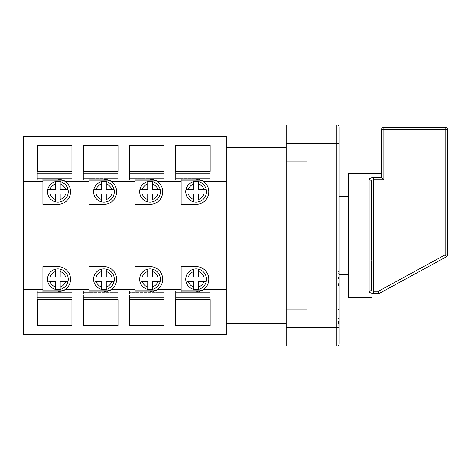 <?xml version="1.0" encoding="UTF-8"?>
<svg xmlns="http://www.w3.org/2000/svg" width="471" height="471" viewBox="0 0 471 471"><rect width="100%" height="100%" fill="white"/><g stroke="black" fill="none" stroke-linecap="round" stroke-linejoin="round"><path stroke-width="0.35" stroke-dasharray="2.35 1.77" d="M226.286 136.437L226.286 289.677L203.337 289.677A12.67 12.67 0 0 0 196.107 266.604L181.129 266.604L181.129 290.79L201.382 290.79A12.67 12.67 0 0 1 196.107 291.943A12.67 12.67 0 0 0 201.382 290.79L175.601 290.79L181.129 290.79L181.129 291.943L196.107 291.943L181.129 291.943L196.107 291.943L203.337 289.677A12.67 12.67 0 0 0 196.107 266.604L181.129 266.604L181.129 289.677L157.261 289.677A12.67 12.67 0 0 0 150.031 266.604L135.053 266.604L135.053 290.79L129.525 290.79L135.053 290.79L135.053 291.943L150.031 291.943L135.053 291.943L150.031 291.943L157.261 289.677A12.67 12.67 0 0 0 150.031 266.604L135.053 266.604L135.053 289.677L111.185 289.677A12.67 12.67 0 0 0 103.956 266.604L88.978 266.604L88.978 290.79L83.449 290.79L88.978 290.79L88.978 291.943L103.956 291.943L88.978 291.943L103.956 291.943L111.185 289.677A12.67 12.67 0 0 0 103.956 266.604L88.978 266.604L88.978 289.677L65.11 289.677A12.67 12.67 0 0 0 57.874 266.604A12.67 12.67 0 0 1 65.11 289.677L57.874 291.943A12.67 12.67 0 0 0 70.55 279.274A12.67 12.67 0 0 0 57.874 266.604L42.902 266.604L42.902 289.677L23.55 289.677L23.55 334.563M23.55 136.437L23.55 181.323L42.902 181.323L42.902 204.396L57.874 204.396A12.67 12.67 0 0 0 65.11 181.323L88.978 181.323L88.978 179.057L103.956 179.057L109.231 180.21A12.67 12.67 0 0 0 103.956 179.057L88.978 179.057L88.978 204.396L103.956 204.396A12.67 12.67 0 0 0 111.185 181.323L135.053 181.323L135.053 179.057L150.031 179.057L155.312 180.21A12.67 12.67 0 0 0 150.031 179.057L135.053 179.057L135.053 204.396L150.031 204.396A12.67 12.67 0 0 0 157.261 181.323L181.129 181.323L181.129 179.057L196.107 179.057L201.388 180.21A12.67 12.67 0 0 0 196.107 179.057L181.129 179.057L181.129 204.396L196.107 204.396A12.67 12.67 0 0 0 203.337 181.323L226.286 181.323M42.902 181.323L42.902 204.396L57.874 204.396A12.67 12.67 0 0 0 63.155 180.21A12.67 12.67 0 0 0 57.874 179.057L63.155 180.21L71.928 180.21L71.928 171.438L37.374 171.438L37.374 145.321L71.928 145.321L71.928 173.299L37.374 173.299L71.928 173.299L37.374 173.299L71.928 173.299L71.928 180.21L71.928 145.321L71.928 178.827L37.374 178.827L37.374 145.321L37.374 178.368L71.928 178.368L37.374 178.368L37.374 178.827L71.928 178.827L71.928 180.21L37.374 180.21L42.902 180.21L42.902 204.396L57.874 204.396A12.67 12.67 0 0 0 65.11 181.323M88.978 290.79L109.231 290.79A12.67 12.67 0 0 1 103.956 291.943A12.67 12.67 0 0 0 116.625 279.274A12.67 12.67 0 0 0 103.956 266.604L88.978 266.604L88.978 289.677M88.978 181.323L88.978 204.396L103.956 204.396A12.67 12.67 0 0 0 109.231 180.21L118.003 180.21L118.003 171.438L83.449 171.438L83.449 145.321L118.003 145.321L118.003 173.299L83.449 173.299L118.003 173.299L83.449 173.299L118.003 173.299L118.003 180.21L118.003 145.321L118.003 178.827L83.449 178.827L83.449 145.321L83.449 178.368L118.003 178.368L83.449 178.368L83.449 178.827L118.003 178.827L118.003 180.21L83.449 180.21L109.231 180.21A12.67 12.67 0 0 0 103.956 179.057L88.978 179.057L88.978 180.21L83.449 180.21L83.449 171.438L83.449 180.21L83.449 178.827L83.449 180.21L109.231 180.21M135.053 290.79L155.306 290.79A12.67 12.67 0 0 1 150.031 291.943A12.67 12.67 0 0 0 162.701 279.274A12.67 12.67 0 0 0 150.031 266.604L135.053 266.604L135.053 289.677M135.053 181.323L135.053 204.396L150.031 204.396A12.67 12.67 0 0 0 155.306 180.21L164.085 180.21L164.085 171.438L129.525 171.438L129.525 145.321L164.085 145.321L164.085 173.299L129.525 173.299L164.085 173.299L129.525 173.299L164.085 173.299L164.085 180.21L164.085 145.321L164.085 178.827L129.525 178.827L129.525 145.321L129.525 178.368L164.085 178.368L129.525 178.368L129.525 178.827L164.085 178.827L164.085 180.21L129.525 180.21L155.306 180.21A12.67 12.67 0 0 0 150.031 179.057L135.053 179.057L135.053 180.21L129.525 180.21L129.525 171.438L129.525 180.21L129.525 178.827L129.525 180.21L155.306 180.21M286.185 318.437L286.185 143.349L286.185 152.563L286.185 143.349L286.185 152.563L286.185 143.349L336.865 143.349L336.865 327.651L286.185 327.651L286.185 318.437M306.915 318.437L306.915 309.223L306.915 318.437M306.915 152.563L306.915 143.349L306.915 152.563M181.129 290.79L201.382 290.79A12.67 12.67 0 0 0 196.107 266.604L181.129 266.604L181.129 289.677M181.129 181.323L181.129 204.396L196.107 204.396A12.67 12.67 0 0 0 201.382 180.21L210.16 180.21L210.16 171.438L175.601 171.438L175.601 145.321L210.16 145.321L210.16 173.299L175.601 173.299L210.16 173.299L175.601 173.299L210.16 173.299L210.16 180.21L210.16 145.321L210.16 178.827L175.601 178.827L175.601 145.321L175.601 178.368L210.16 178.368L175.601 178.368L175.601 178.827L210.16 178.827L210.16 180.21L175.601 180.21L201.382 180.21A12.67 12.67 0 0 0 196.107 179.057L181.129 179.057L181.129 180.21L175.601 180.21L175.601 171.438L175.601 180.21L175.601 178.827L175.601 180.21L201.382 180.21M348.387 297.701L348.387 173.299M378.719 293.727L446.249 256.889L445.148 254.864L378.431 291.255L378.978 293.404L373.727 293.404C370.789 293.28 369.252 292.573 369.123 291.29A2.302 2.067 180 0 0 371.425 289.223L371.425 235.5M339.173 235.5L339.173 274.664L339.173 235.5M286.185 235.5L286.185 323.506L286.185 235.5M226.286 264.938L226.286 206.062L226.286 264.938M185.739 191.726A10.368 10.368 0 0 0 196.107 202.094A10.368 10.368 0 0 0 206.475 191.726A10.368 10.368 0 0 1 206.216 194.034L198.409 194.034L198.409 201.835A10.368 10.368 0 0 1 193.799 201.835L193.799 199.457A8.066 8.066 0 0 1 188.376 194.034L185.998 194.034A10.368 10.368 0 0 1 198.409 181.618L198.409 189.424L203.831 189.424L198.409 189.424L198.409 184.002A8.066 8.066 0 0 1 203.831 189.424L206.216 189.424A10.368 10.368 0 0 1 196.107 202.094A10.368 10.368 0 0 1 185.739 191.726A10.368 10.368 0 0 1 196.107 181.359A10.368 10.368 0 0 1 206.475 191.726A10.368 10.368 0 0 0 196.107 181.359A10.368 10.368 0 0 0 185.739 191.726M185.739 279.274A10.368 10.368 0 0 0 196.107 289.641A10.368 10.368 0 0 0 206.475 279.274A10.368 10.368 0 0 1 196.107 289.641A10.368 10.368 0 0 1 185.739 279.274A10.368 10.368 0 0 0 206.216 281.576A10.368 10.368 0 0 0 193.799 269.165A10.368 10.368 0 0 0 185.739 279.274A10.368 10.368 0 0 1 196.107 268.906A10.368 10.368 0 0 1 206.475 279.274A10.368 10.368 0 0 0 196.107 268.906A10.368 10.368 0 0 0 185.739 279.274M47.512 191.726A10.368 10.368 0 0 0 57.874 202.094A10.368 10.368 0 0 0 68.242 191.726A10.368 10.368 0 0 1 67.983 194.034L60.182 194.034L60.182 201.835A10.368 10.368 0 0 1 55.572 201.835L55.572 199.457A8.066 8.066 0 0 1 50.15 194.034L47.771 194.034A10.368 10.368 0 0 1 60.182 181.618L60.182 189.424L65.604 189.424L60.182 189.424L60.182 184.002A8.066 8.066 0 0 1 65.604 189.424L67.983 189.424A10.368 10.368 0 0 1 57.874 202.094A10.368 10.368 0 0 1 47.512 191.726A10.368 10.368 0 0 1 57.874 181.359A10.368 10.368 0 0 1 68.242 191.726A10.368 10.368 0 0 0 57.874 181.359A10.368 10.368 0 0 0 47.512 191.726M47.512 279.274A10.368 10.368 0 0 0 57.874 289.641A10.368 10.368 0 0 0 68.242 279.274A10.368 10.368 0 0 1 57.874 289.641A10.368 10.368 0 0 1 47.512 279.274A10.368 10.368 0 0 0 67.983 281.576A10.368 10.368 0 0 0 55.572 269.165A10.368 10.368 0 0 0 47.512 279.274A10.368 10.368 0 0 1 57.874 268.906A10.368 10.368 0 0 1 68.242 279.274A10.368 10.368 0 0 0 57.874 268.906A10.368 10.368 0 0 0 47.512 279.274M93.588 191.726A10.368 10.368 0 0 0 103.956 202.094A10.368 10.368 0 0 0 114.318 191.726A10.368 10.368 0 0 1 114.059 194.034L106.258 194.034L106.258 201.835A10.368 10.368 0 0 1 101.648 201.835L101.648 199.457A8.066 8.066 0 0 1 96.225 194.034L93.847 194.034A10.368 10.368 0 0 1 106.258 181.618L106.258 189.424L111.68 189.424L106.258 189.424L106.258 184.002A8.066 8.066 0 0 1 111.68 189.424L114.059 189.424A10.368 10.368 0 0 1 103.956 202.094A10.368 10.368 0 0 1 93.588 191.726A10.368 10.368 0 0 1 103.956 181.359A10.368 10.368 0 0 1 114.318 191.726A10.368 10.368 0 0 0 103.956 181.359A10.368 10.368 0 0 0 93.588 191.726M93.588 279.274A10.368 10.368 0 0 0 103.956 289.641A10.368 10.368 0 0 0 114.318 279.274A10.368 10.368 0 0 1 103.956 289.641A10.368 10.368 0 0 1 93.588 279.274A10.368 10.368 0 0 0 114.059 281.576A10.368 10.368 0 0 0 101.648 269.165A10.368 10.368 0 0 0 93.588 279.274A10.368 10.368 0 0 1 103.956 268.906A10.368 10.368 0 0 1 114.318 279.274A10.368 10.368 0 0 0 103.956 268.906A10.368 10.368 0 0 0 93.588 279.274M139.663 191.726A10.368 10.368 0 0 0 150.031 202.094A10.368 10.368 0 0 0 160.393 191.726A10.368 10.368 0 0 1 160.134 194.034L152.333 194.034L152.333 201.835A10.368 10.368 0 0 1 147.723 201.835L147.723 199.457A8.066 8.066 0 0 1 142.301 194.034L139.922 194.034A10.368 10.368 0 0 1 152.333 181.618L152.333 189.424L157.756 189.424L152.333 189.424L152.333 184.002A8.066 8.066 0 0 1 157.756 189.424L160.134 189.424A10.368 10.368 0 0 1 150.031 202.094A10.368 10.368 0 0 1 139.663 191.726A10.368 10.368 0 0 1 150.031 181.359A10.368 10.368 0 0 1 160.393 191.726A10.368 10.368 0 0 0 150.031 181.359A10.368 10.368 0 0 0 139.663 191.726M139.663 279.274A10.368 10.368 0 0 0 150.031 289.641A10.368 10.368 0 0 0 160.393 279.274A10.368 10.368 0 0 1 150.031 289.641A10.368 10.368 0 0 1 139.663 279.274A10.368 10.368 0 0 0 160.134 281.576A10.368 10.368 0 0 0 147.723 269.165A10.368 10.368 0 0 0 139.663 279.274A10.368 10.368 0 0 1 150.031 268.906A10.368 10.368 0 0 1 160.393 279.274A10.368 10.368 0 0 0 150.031 268.906A10.368 10.368 0 0 0 139.663 279.274M47.771 276.966L55.572 276.966L55.572 269.165A10.368 10.368 0 0 0 47.771 276.966L50.15 276.966A8.066 8.066 0 0 1 55.572 271.543L55.572 276.966L50.15 276.966L55.572 276.966L55.572 269.165M60.182 286.998L60.182 281.576L65.604 281.576L60.182 281.576L60.182 289.382L60.182 281.576L65.604 281.576A8.066 8.066 0 0 1 60.182 286.998M65.604 276.966L60.182 276.966L60.182 271.543A8.066 8.066 0 0 1 65.604 276.966L60.182 276.966L65.604 276.966M47.771 194.034L55.572 194.034L50.15 194.034L55.572 194.034L55.572 201.835A10.368 10.368 0 0 1 47.771 194.034A10.368 10.368 0 0 0 55.572 201.835M55.572 184.002L55.572 189.424L50.15 189.424A8.066 8.066 0 0 1 55.572 184.002L55.572 189.424L55.572 184.002M67.983 189.424A10.368 10.368 0 0 0 60.182 181.618L60.182 189.424L67.983 189.424A10.368 10.368 0 0 0 60.182 181.618M60.182 201.835A10.368 10.368 0 0 0 67.983 194.034L60.182 194.034L60.182 199.457A8.066 8.066 0 0 0 65.604 194.034L60.182 194.034L60.182 201.835A10.368 10.368 0 0 0 67.983 194.034M42.902 179.057L57.874 179.057L42.902 179.057L42.902 180.21L63.155 180.21A12.67 12.67 0 0 0 57.874 179.057L42.902 179.057M23.55 181.323L23.55 289.677M210.16 325.679L210.16 299.562L175.601 299.562L175.601 325.679L210.16 325.679L210.16 292.632L175.601 292.632L175.601 325.679L175.601 292.173L175.601 292.632L210.16 292.632L210.16 325.679M164.085 325.679L164.085 299.562L129.525 299.562L129.525 325.679L164.085 325.679L164.085 292.173L164.085 325.679M118.003 325.679L118.003 299.562L83.449 299.562L83.449 325.679L118.003 325.679L118.003 292.173L118.003 325.679M71.928 325.679L71.928 299.562L37.374 299.562L37.374 325.679L71.928 325.679L71.928 292.632L37.374 292.632L37.374 325.679L37.374 292.173L37.374 292.632L71.928 292.632L71.928 325.679M226.286 289.677L226.286 334.563M42.902 290.79L63.155 290.79L42.902 290.79L42.902 266.604L57.874 266.604L42.902 266.604L42.902 291.943L57.874 291.943A12.67 12.67 0 0 0 63.155 290.79L37.374 290.79L42.902 290.79L42.902 291.943L57.874 291.943L42.902 291.943L42.902 289.677M37.374 290.79L37.374 297.701L71.928 297.701L37.374 297.701L37.374 299.562L37.374 297.701L71.928 297.701L37.374 297.701L37.374 290.79L37.374 292.173L71.928 292.173L71.928 292.632L71.928 292.173L37.374 292.173L37.374 290.79M71.928 290.79L71.928 299.562L71.928 290.79L71.928 292.173L71.928 290.79L63.155 290.79L71.928 290.79M42.902 180.21L37.374 180.21L37.374 171.438L37.374 180.21L37.374 178.827L37.374 180.21L63.155 180.21M93.847 276.966L101.648 276.966L101.648 269.165A10.368 10.368 0 0 0 93.847 276.966L96.225 276.966A8.066 8.066 0 0 1 101.648 271.543L101.648 276.966L96.225 276.966L101.648 276.966L101.648 269.165M106.258 286.998L106.258 281.576L111.68 281.576L106.258 281.576L106.258 289.382L106.258 281.576L111.68 281.576A8.066 8.066 0 0 1 106.258 286.998M111.68 276.966L106.258 276.966L106.258 271.543A8.066 8.066 0 0 1 111.68 276.966L106.258 276.966L111.68 276.966M93.847 194.034L101.648 194.034L96.225 194.034L101.648 194.034L101.648 201.835A10.368 10.368 0 0 1 93.847 194.034A10.368 10.368 0 0 0 101.648 201.835M101.648 184.002L101.648 189.424L96.225 189.424A8.066 8.066 0 0 1 101.648 184.002L101.648 189.424L101.648 184.002M114.059 189.424A10.368 10.368 0 0 0 106.258 181.618L106.258 189.424L114.059 189.424A10.368 10.368 0 0 0 106.258 181.618M106.258 201.835A10.368 10.368 0 0 0 114.059 194.034L106.258 194.034L106.258 199.457A8.066 8.066 0 0 0 111.68 194.034L106.258 194.034L106.258 201.835A10.368 10.368 0 0 0 114.059 194.034M83.449 290.79L83.449 297.701L118.003 297.701L83.449 297.701L118.003 297.701L83.449 297.701L83.449 299.562L83.449 290.79L83.449 325.679L83.449 292.632L118.003 292.632L83.449 292.632L83.449 292.173L118.003 292.173L83.449 292.173L83.449 290.79M118.003 290.79L118.003 299.562L118.003 290.79M139.922 276.966L147.723 276.966L147.723 269.165A10.368 10.368 0 0 0 139.922 276.966L142.301 276.966A8.066 8.066 0 0 1 147.723 271.543L147.723 276.966L142.301 276.966L147.723 276.966L147.723 269.165M152.333 286.998L152.333 281.576L157.756 281.576L152.333 281.576L152.333 289.382L152.333 281.576L157.756 281.576A8.066 8.066 0 0 1 152.333 286.998M157.756 276.966L152.333 276.966L152.333 271.543A8.066 8.066 0 0 1 157.756 276.966L152.333 276.966L157.756 276.966M139.922 194.034L147.723 194.034L142.301 194.034L147.723 194.034L147.723 201.835A10.368 10.368 0 0 1 139.922 194.034A10.368 10.368 0 0 0 147.723 201.835M147.723 184.002L147.723 189.424L142.301 189.424A8.066 8.066 0 0 1 147.723 184.002L147.723 189.424L147.723 184.002M160.134 189.424A10.368 10.368 0 0 0 152.333 181.618L152.333 189.424L160.134 189.424A10.368 10.368 0 0 0 152.333 181.618M152.333 201.835A10.368 10.368 0 0 0 160.134 194.034L152.333 194.034L152.333 199.457A8.066 8.066 0 0 0 157.756 194.034L152.333 194.034L152.333 201.835A10.368 10.368 0 0 0 160.134 194.034M129.525 290.79L129.525 297.701L164.085 297.701L129.525 297.701L164.085 297.701L129.525 297.701L129.525 299.562L129.525 290.79L129.525 325.679L129.525 292.632L164.085 292.632L129.525 292.632L129.525 292.173L164.085 292.173L129.525 292.173L129.525 290.79M164.085 290.79L164.085 299.562L164.085 290.79M88.978 180.21L88.978 204.396L103.956 204.396A12.67 12.67 0 0 0 111.185 181.323M135.053 180.21L135.053 204.396L150.031 204.396A12.67 12.67 0 0 0 157.261 181.323M286.185 327.651L306.915 327.651L286.185 327.651L286.185 346.085L336.865 346.085A2.302 2.302 0 0 0 339.173 343.777L339.173 127.223A2.302 2.302 0 0 0 336.865 124.915L286.185 124.915L286.185 143.349L306.915 143.349L286.185 143.349M339.173 274.034L339.173 290.101L339.173 274.034L337.789 274.034L339.173 274.034M339.173 331.996L339.173 315.994L339.173 331.996L337.789 331.996L337.789 315.994L339.173 315.994L337.789 315.994L337.789 331.996L339.173 331.996M337.789 324.619L337.789 325.814L339.173 325.802L339.173 321.416L337.789 321.281L337.789 329.724L337.789 321.911L337.789 323.654L339.173 323.654L337.789 323.654L337.789 325.814L339.173 325.814L337.789 325.814L337.789 322.959L339.173 322.959L337.789 322.959L337.789 321.911L339.173 321.911L337.789 321.911L337.789 323.648L339.173 323.648L337.789 323.648L337.789 321.911L339.173 321.911L337.789 321.911L337.789 325.802L339.173 325.814L337.789 325.814L337.789 324.619L339.173 324.619M339.173 309.37L339.173 326.262L339.173 307.598L339.173 309.37L337.789 309.37L337.789 316.924L339.173 316.924L339.173 324.136L339.173 309.724L339.173 316.93L337.789 316.924L337.789 326.262L339.173 326.262M337.789 285.014L337.789 271.673L337.789 290.101L339.173 290.101L339.173 271.673L339.173 290.101L337.789 290.101L337.789 285.014L339.173 285.014M185.998 276.966L193.799 276.966L193.799 269.165A10.368 10.368 0 0 0 185.998 276.966L188.376 276.966A8.066 8.066 0 0 1 193.799 271.543L193.799 276.966L188.376 276.966L193.799 276.966L193.799 269.165M198.409 286.998L198.409 281.576L203.831 281.576L198.409 281.576L198.409 289.382L198.409 281.576L203.831 281.576A8.066 8.066 0 0 1 198.409 286.998M203.831 276.966L198.409 276.966L198.409 271.543A8.066 8.066 0 0 1 203.831 276.966L198.409 276.966L203.831 276.966M185.998 194.034L193.799 194.034L188.376 194.034L193.799 194.034L193.799 201.835A10.368 10.368 0 0 1 185.998 194.034A10.368 10.368 0 0 0 193.799 201.835M193.799 184.002L193.799 189.424L188.376 189.424A8.066 8.066 0 0 1 193.799 184.002L193.799 189.424L193.799 184.002M206.216 189.424A10.368 10.368 0 0 0 198.409 181.618L198.409 189.424L206.216 189.424A10.368 10.368 0 0 0 198.409 181.618M198.409 201.835A10.368 10.368 0 0 0 206.216 194.034L198.409 194.034L198.409 199.457A8.066 8.066 0 0 0 203.831 194.034L198.409 194.034L198.409 201.835A10.368 10.368 0 0 0 206.216 194.034M175.601 290.79L175.601 297.701L210.16 297.701L175.601 297.701L175.601 299.562L175.601 297.701L210.16 297.701L175.601 297.701L175.601 290.79L175.601 292.173L210.16 292.173L210.16 292.632L210.16 292.173L175.601 292.173L175.601 290.79M210.16 290.79L210.16 299.562L210.16 290.79L210.16 292.173L210.16 290.79L201.382 290.79L210.16 290.79M181.129 180.21L181.129 204.396L196.107 204.396A12.67 12.67 0 0 0 203.337 181.323M286.185 152.563L286.185 161.777L286.185 152.563M226.286 206.062L226.286 147.494L226.286 206.062M381.563 177.273L381.563 129.525L445.148 129.525L445.148 254.864L447.45 254.864L447.45 129.525A2.302 2.302 0 0 0 445.148 127.223L445.148 129.525L447.45 129.525M370.359 178.221L373.727 177.596L381.722 177.596L383.865 179.745L383.865 127.223M378.431 291.255L373.727 291.255C372.167 291.054 371.395 290.377 371.425 289.223L371.425 181.777A2.302 2.067 0 0 0 369.123 179.71L369.123 291.29M373.727 293.404L373.727 179.745C372.172 179.94 371.401 180.623 371.425 181.777M446.249 256.889A2.302 2.302 0 0 0 447.45 254.864M193.799 289.382L193.799 281.576L185.998 281.576A10.368 10.368 0 0 0 193.799 289.382L193.799 281.576L188.376 281.576A8.066 8.066 0 0 0 193.799 286.998L193.799 281.576L185.998 281.576M337.789 326.262L337.789 307.598L339.173 307.598M337.789 307.598L337.789 309.37M337.789 324.136L337.789 316.93L337.789 324.136L339.173 324.136M337.789 309.724L337.789 316.93L337.789 309.724L339.173 309.724M337.789 322.876L339.173 322.876M337.789 316.93L339.173 316.93L337.789 316.93M337.789 322.505L339.173 322.505L337.789 322.505M337.789 325.196L339.173 325.196L337.789 325.196M337.789 324.278L339.173 324.278L337.789 324.278M337.789 325.802L339.173 325.814L337.789 325.814L337.789 321.911L339.173 321.911L337.789 321.911L337.789 325.814L337.789 321.457L339.173 321.457M337.789 323.394L339.173 323.394M337.789 325.22L339.173 325.22L337.789 325.22M337.789 324.248L339.173 324.248L337.789 324.248M337.789 323.683L339.173 323.683L337.789 323.683M337.789 321.911L339.173 321.911L337.789 321.911M337.789 320.092L339.173 320.092L339.173 322.105L339.173 321.622L337.789 321.622L337.789 320.092L337.789 322.105L339.173 322.105L339.173 321.281L339.173 323.512L337.789 323.512L339.173 323.512L339.173 329.724L337.789 329.724L339.173 329.724L337.789 329.724L339.173 329.724L337.789 329.724L337.789 318.284L337.789 329.724L339.173 329.724L339.173 322.205L337.789 322.223L337.789 329.724L337.789 322.205L339.173 322.229L339.173 329.724L339.173 318.284L339.173 327.651L336.865 327.651L336.865 346.085M339.173 322.205L337.789 322.193M337.789 321.281L339.173 321.281M339.173 320.092L339.173 321.428L337.789 321.452M339.173 329.724L339.173 325.814M337.789 318.331L339.173 318.331M337.789 327.422L339.173 327.422M337.789 318.478L339.173 318.478M337.789 286.032L337.789 271.673L339.173 271.673L337.789 271.673L339.173 271.673L337.789 271.673L337.789 286.032L339.173 286.032M337.789 273.31L339.173 273.31M337.789 278.567L339.173 278.567M337.789 284.996L339.173 284.996M337.789 287.975L339.173 287.975M337.789 284.667L339.173 284.667M337.789 284.908L339.173 284.908M337.789 277.454L339.173 277.454M337.789 283.318L339.173 283.318M337.789 285.497L339.173 285.497M337.789 290.101L339.173 290.101M55.572 289.382L55.572 281.576L47.771 281.576A10.368 10.368 0 0 0 55.572 289.382L55.572 281.576L50.15 281.576A8.066 8.066 0 0 0 55.572 286.998L55.572 281.576L47.771 281.576M101.648 289.382L101.648 281.576L93.847 281.576A10.368 10.368 0 0 0 101.648 289.382L101.648 281.576L96.225 281.576A8.066 8.066 0 0 0 101.648 286.998L101.648 281.576L93.847 281.576M147.723 289.382L147.723 281.576L139.922 281.576A10.368 10.368 0 0 0 147.723 289.382L147.723 281.576L142.301 281.576A8.066 8.066 0 0 0 147.723 286.998L147.723 281.576L139.922 281.576M198.409 289.382A10.368 10.368 0 0 0 206.216 281.576M152.333 289.382A10.368 10.368 0 0 0 160.134 281.576M106.258 289.382A10.368 10.368 0 0 0 114.059 281.576M60.182 289.382A10.368 10.368 0 0 0 67.983 281.576M67.983 276.966A10.368 10.368 0 0 0 60.182 269.165M55.572 181.618A10.368 10.368 0 0 0 47.771 189.424M114.059 276.966A10.368 10.368 0 0 0 106.258 269.165M101.648 181.618A10.368 10.368 0 0 0 93.847 189.424M160.134 276.966A10.368 10.368 0 0 0 152.333 269.165M147.723 181.618A10.368 10.368 0 0 0 139.922 189.424M206.216 276.966A10.368 10.368 0 0 0 198.409 269.165M193.799 181.618A10.368 10.368 0 0 0 185.998 189.424M373.727 177.596L373.727 179.745L383.865 179.745M336.865 124.915L336.865 143.349L339.173 143.349M337.789 321.97L339.173 321.97M337.789 322.329L339.173 322.329L337.789 322.347M337.789 323.877L339.173 323.877M337.789 323.765L339.173 323.765M337.789 321.505L339.173 321.505M337.789 321.534L339.173 321.534M337.789 323.606L339.173 323.606M337.789 323.577L339.173 323.577M337.789 323.512L339.173 323.512L337.789 323.512M306.915 309.223L286.185 309.223L306.915 309.223M306.915 161.777L286.185 161.777L306.915 161.777M337.789 318.284L339.173 318.284"/><path stroke-width="0.71" d="M371.425 181.777C371.395 180.623 372.167 179.946 373.727 179.745L373.727 177.596C370.789 177.72 369.252 178.427 369.123 179.71A2.302 2.067 180 0 1 371.425 181.777L371.425 235.5M381.563 173.299L348.387 173.299L348.387 297.701L371.425 297.701M383.865 179.745L373.727 179.745L373.727 291.255C372.172 291.06 371.401 290.377 371.425 289.223A2.302 2.067 0 0 1 369.123 291.29C369.258 292.573 370.795 293.28 373.727 293.404L378.978 293.404L378.719 293.727C369.04 299.003 369.04 299.003 378.719 293.727C369.04 299.003 369.04 299.003 378.719 293.727L378.978 293.404L378.431 291.255L445.148 254.864L445.148 129.525L383.865 129.525L383.865 179.745L381.563 177.273L381.722 177.596L373.727 177.596M42.902 289.677L42.902 266.604L57.874 266.604A12.67 12.67 0 0 1 65.11 289.677L57.874 291.943L42.902 291.943L42.902 289.677L23.55 289.677L23.55 334.563L226.286 334.563L226.286 136.437L23.55 136.437L23.55 181.323L42.902 181.323L42.902 179.057L57.874 179.057L65.11 181.323L88.978 181.323L88.978 179.057L103.956 179.057L111.185 181.323L135.053 181.323L135.053 179.057L150.031 179.057L157.261 181.323L181.129 181.323L181.129 179.057L196.107 179.057L203.337 181.323L226.286 181.323M185.998 194.034A10.368 10.368 0 0 1 198.409 181.618A10.368 10.368 0 0 1 198.409 201.835A10.368 10.368 0 0 1 185.998 194.034L188.376 194.034L185.998 194.034A10.368 10.368 0 0 0 193.799 201.835L193.799 199.457L193.799 201.835M185.739 279.274A10.368 10.368 0 0 0 198.409 289.382L198.409 281.576L206.216 281.576A10.368 10.368 0 0 0 206.216 276.966L198.409 276.966L198.409 269.165A10.368 10.368 0 0 0 193.799 269.165L193.799 271.543L193.799 269.165A10.368 10.368 0 0 0 185.739 279.274M47.771 194.034A10.368 10.368 0 0 1 60.182 181.618A10.368 10.368 0 0 1 60.182 201.835A10.368 10.368 0 0 1 47.771 194.034L50.15 194.034L47.771 194.034A10.368 10.368 0 0 0 55.572 201.835L55.572 199.457L55.572 201.835M47.512 279.274A10.368 10.368 0 0 0 60.182 289.382L60.182 281.576L67.983 281.576A10.368 10.368 0 0 0 67.983 276.966L60.182 276.966L60.182 269.165A10.368 10.368 0 0 0 55.572 269.165L55.572 271.543L55.572 269.165A10.368 10.368 0 0 0 47.512 279.274M93.847 194.034A10.368 10.368 0 0 1 106.258 181.618A10.368 10.368 0 0 1 106.258 201.835A10.368 10.368 0 0 1 93.847 194.034L96.225 194.034L93.847 194.034A10.368 10.368 0 0 0 101.648 201.835L101.648 199.457L101.648 201.835M93.588 279.274A10.368 10.368 0 0 0 106.258 289.382L106.258 281.576L114.059 281.576A10.368 10.368 0 0 0 114.059 276.966L106.258 276.966L106.258 269.165A10.368 10.368 0 0 0 101.648 269.165L101.648 271.543L101.648 269.165A10.368 10.368 0 0 0 93.588 279.274M139.922 194.034A10.368 10.368 0 0 1 152.333 181.618A10.368 10.368 0 0 1 152.333 201.835A10.368 10.368 0 0 1 139.922 194.034L142.301 194.034L139.922 194.034A10.368 10.368 0 0 0 147.723 201.835L147.723 199.457L147.723 201.835M139.663 279.274A10.368 10.368 0 0 0 152.333 289.382L152.333 281.576L160.134 281.576A10.368 10.368 0 0 0 160.134 276.966L152.333 276.966L152.333 269.165A10.368 10.368 0 0 0 147.723 269.165L147.723 271.543L147.723 269.165A10.368 10.368 0 0 0 139.663 279.274M210.16 145.321L175.601 145.321L175.601 171.438L210.16 171.438L210.16 145.321M164.085 145.321L129.525 145.321L129.525 171.438L164.085 171.438L164.085 145.321M118.003 145.321L83.449 145.321L83.449 171.438L118.003 171.438L118.003 145.321M71.928 145.321L37.374 145.321L37.374 171.438L71.928 171.438L71.928 145.321M201.382 180.21L203.337 181.323A12.67 12.67 0 0 0 201.382 180.21L181.129 180.21M155.306 180.21L157.261 181.323A12.67 12.67 0 0 0 155.306 180.21L135.053 180.21M109.231 180.21L111.185 181.323A12.67 12.67 0 0 0 109.231 180.21L88.978 180.21M63.155 180.21L65.11 181.323A12.67 12.67 0 0 0 63.155 180.21L42.902 180.21M210.16 299.562L210.16 325.679L175.601 325.679L175.601 299.562L210.16 299.562M71.928 299.562L71.928 325.679L37.374 325.679L37.374 299.562L71.928 299.562M164.085 299.562L164.085 325.679L129.525 325.679L129.525 299.562L164.085 299.562M118.003 299.562L118.003 325.679L83.449 325.679L83.449 299.562L118.003 299.562M181.129 290.79L201.388 290.79A12.67 12.67 0 0 0 203.337 289.677L196.107 291.943L181.129 291.943L181.129 266.604L196.107 266.604A12.67 12.67 0 0 1 203.337 289.677L226.286 289.677M135.053 290.79L155.312 290.79A12.67 12.67 0 0 0 157.261 289.677L150.031 291.943L135.053 291.943L135.053 266.604L150.031 266.604A12.67 12.67 0 0 1 157.261 289.677L181.129 289.677M88.978 290.79L109.231 290.79A12.67 12.67 0 0 0 111.185 289.677L103.956 291.943L88.978 291.943L88.978 266.604L103.956 266.604A12.67 12.67 0 0 1 111.185 289.677L135.053 289.677M42.902 290.79L63.155 290.79A12.67 12.67 0 0 0 65.11 289.677L88.978 289.677M139.922 276.966L142.301 276.966A8.066 8.066 0 0 1 147.723 271.543L147.723 276.966L139.922 276.966A10.368 10.368 0 0 1 147.723 269.165M147.723 286.998L147.723 281.576L142.301 281.576A8.066 8.066 0 0 0 147.723 286.998L147.723 289.382L147.723 286.998M147.723 194.034L147.723 199.457A8.066 8.066 0 0 1 142.301 194.034L147.723 194.034M152.333 184.002L152.333 189.424L157.756 189.424A8.066 8.066 0 0 0 152.333 184.002L152.333 181.618L152.333 184.002M157.756 194.034L152.333 194.034L152.333 199.457A8.066 8.066 0 0 0 157.756 194.034L160.134 194.034L157.756 194.034M93.847 276.966L96.225 276.966A8.066 8.066 0 0 1 101.648 271.543L101.648 276.966L93.847 276.966A10.368 10.368 0 0 1 101.648 269.165M101.648 286.998L101.648 281.576L96.225 281.576A8.066 8.066 0 0 0 101.648 286.998L101.648 289.382L101.648 286.998M101.648 194.034L101.648 199.457A8.066 8.066 0 0 1 96.225 194.034L101.648 194.034M106.258 184.002L106.258 189.424L111.68 189.424A8.066 8.066 0 0 0 106.258 184.002L106.258 181.618L106.258 184.002M111.68 194.034L106.258 194.034L106.258 199.457A8.066 8.066 0 0 0 111.68 194.034L114.059 194.034L111.68 194.034M47.771 276.966L50.15 276.966A8.066 8.066 0 0 1 55.572 271.543L55.572 276.966L47.771 276.966A10.368 10.368 0 0 1 55.572 269.165M55.572 286.998L55.572 281.576L50.15 281.576A8.066 8.066 0 0 0 55.572 286.998L55.572 289.382L55.572 286.998M55.572 194.034L55.572 199.457A8.066 8.066 0 0 1 50.15 194.034L55.572 194.034M60.182 184.002L60.182 189.424L65.604 189.424A8.066 8.066 0 0 0 60.182 184.002L60.182 181.618L60.182 184.002M65.604 194.034L60.182 194.034L60.182 199.457A8.066 8.066 0 0 0 65.604 194.034L67.983 194.034L65.604 194.034M160.134 189.424L157.756 189.424L160.134 189.424A10.368 10.368 0 0 0 152.333 181.618M160.134 281.576A10.368 10.368 0 0 1 152.333 289.382L152.333 286.998A8.066 8.066 0 0 0 157.756 281.576L160.134 281.576A10.368 10.368 0 0 1 152.333 289.382M152.333 269.165A10.368 10.368 0 0 1 160.134 276.966L157.756 276.966A8.066 8.066 0 0 0 152.333 271.543L152.333 269.165A10.368 10.368 0 0 1 160.134 276.966M114.059 189.424L111.68 189.424L114.059 189.424A10.368 10.368 0 0 0 106.258 181.618M114.059 281.576A10.368 10.368 0 0 1 106.258 289.382L106.258 286.998A8.066 8.066 0 0 0 111.68 281.576L114.059 281.576A10.368 10.368 0 0 1 106.258 289.382M106.258 269.165A10.368 10.368 0 0 1 114.059 276.966L111.68 276.966A8.066 8.066 0 0 0 106.258 271.543L106.258 269.165A10.368 10.368 0 0 1 114.059 276.966M67.983 189.424L65.604 189.424L67.983 189.424A10.368 10.368 0 0 0 60.182 181.618M67.983 281.576A10.368 10.368 0 0 1 60.182 289.382L60.182 286.998A8.066 8.066 0 0 0 65.604 281.576L67.983 281.576A10.368 10.368 0 0 1 60.182 289.382M60.182 269.165A10.368 10.368 0 0 1 67.983 276.966L65.604 276.966A8.066 8.066 0 0 0 60.182 271.543L60.182 269.165A10.368 10.368 0 0 1 67.983 276.966M286.185 143.349L286.185 124.915L336.865 124.915A2.302 2.302 0 0 1 339.173 127.223L339.173 343.777A2.302 2.302 0 0 1 336.865 346.085L286.185 346.085L286.185 327.651L336.865 327.651L336.865 143.349L286.185 143.349L286.185 327.651M185.998 276.966L188.376 276.966A8.066 8.066 0 0 1 193.799 271.543L193.799 276.966L185.998 276.966A10.368 10.368 0 0 1 193.799 269.165M193.799 286.998L193.799 281.576L188.376 281.576A8.066 8.066 0 0 0 193.799 286.998L193.799 289.382L193.799 286.998M193.799 181.618L193.799 189.424L185.998 189.424A10.368 10.368 0 0 1 193.799 181.618L193.799 184.002A8.066 8.066 0 0 0 188.376 189.424L185.998 189.424M198.409 184.002L198.409 189.424L203.831 189.424A8.066 8.066 0 0 0 198.409 184.002L198.409 181.618L198.409 184.002M203.831 194.034L198.409 194.034L198.409 199.457A8.066 8.066 0 0 0 203.831 194.034L206.216 194.034L203.831 194.034M206.216 189.424L203.831 189.424L206.216 189.424A10.368 10.368 0 0 0 198.409 181.618M206.216 281.576A10.368 10.368 0 0 1 198.409 289.382L198.409 286.998A8.066 8.066 0 0 0 203.831 281.576L206.216 281.576A10.368 10.368 0 0 1 198.409 289.382M445.148 127.223L445.148 129.525L447.45 129.525A2.302 2.302 0 0 0 445.148 127.223L383.865 127.223L445.148 127.223A2.302 2.302 0 0 1 447.45 129.525L447.45 254.864A2.302 2.302 0 0 1 446.249 256.889L378.719 293.727M42.902 181.323L42.902 204.396L57.874 204.396A12.67 12.67 0 0 0 65.11 181.323M23.55 289.677L23.55 181.323M181.129 181.323L181.129 204.396L196.107 204.396A12.67 12.67 0 0 0 203.337 181.323M135.053 181.323L135.053 204.396L150.031 204.396A12.67 12.67 0 0 0 157.261 181.323M88.978 181.323L88.978 204.396L103.956 204.396A12.67 12.67 0 0 0 111.185 181.323M369.123 291.29L369.123 179.71L370.359 178.221M381.563 177.273L381.563 129.525A2.302 2.302 0 0 1 383.865 127.223A2.302 2.302 0 0 0 381.563 129.525A2.302 2.302 0 0 1 383.865 127.223L383.865 129.525L381.563 129.525M446.249 256.889L445.148 254.864L447.45 254.864A2.302 2.302 0 0 1 446.249 256.889M193.799 194.034L193.799 199.457A8.066 8.066 0 0 1 188.376 194.034L193.799 194.034M198.409 269.165A10.368 10.368 0 0 1 206.216 276.966L203.831 276.966A8.066 8.066 0 0 0 198.409 271.543L198.409 269.165A10.368 10.368 0 0 1 206.216 276.966M339.173 343.777A2.302 2.302 0 0 1 336.865 346.085L336.865 327.651L339.173 327.651L339.173 329.724M147.723 181.618L147.723 189.424L139.922 189.424A10.368 10.368 0 0 1 147.723 181.618L147.723 184.002A8.066 8.066 0 0 0 142.301 189.424L139.922 189.424M101.648 181.618L101.648 189.424L93.847 189.424A10.368 10.368 0 0 1 101.648 181.618L101.648 184.002A8.066 8.066 0 0 0 96.225 189.424L93.847 189.424M55.572 181.618L55.572 189.424L47.771 189.424A10.368 10.368 0 0 1 55.572 181.618L55.572 184.002A8.066 8.066 0 0 0 50.15 189.424L47.771 189.424M206.216 194.034A10.368 10.368 0 0 1 198.409 201.835M193.799 289.382A10.368 10.368 0 0 1 185.998 281.576M67.983 194.034A10.368 10.368 0 0 1 60.182 201.835M55.572 289.382A10.368 10.368 0 0 1 47.771 281.576M114.059 194.034A10.368 10.368 0 0 1 106.258 201.835M101.648 289.382A10.368 10.368 0 0 1 93.847 281.576M160.134 194.034A10.368 10.368 0 0 1 152.333 201.835M147.723 289.382A10.368 10.368 0 0 1 139.922 281.576M373.727 293.404L373.727 291.255L378.431 291.255M339.173 143.349L336.865 143.349L336.865 124.915A2.302 2.302 0 0 1 339.173 127.223M348.387 274.664L339.173 274.664M226.286 323.506L286.185 323.506M226.286 147.494L286.185 147.494M348.387 196.336L339.173 196.336"/></g></svg>

